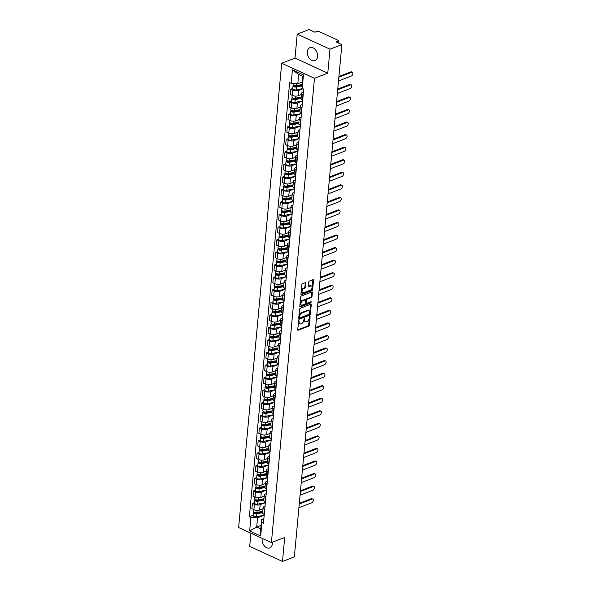 <?xml version="1.0" encoding="UTF-8"?>
<svg xmlns="http://www.w3.org/2000/svg" width="591" height="591" viewBox="0 0 591 591"><rect width="100%" height="100%" fill="white"/><g stroke="black" fill="none" stroke-linecap="round" stroke-linejoin="round"><path stroke-width="0.89" d="M298.883 320.566L297.642 329.675A0.872 0.51 114.7 0 0 298.16 330.236L308.694 326.173A0.872 0.51 114.7 0 0 309.352 325.153L310.135 316.761L309.773 316.37L309.211 318.165A2.792 1.633 114.7 0 1 307.106 321.415L306.227 321.755A2.792 1.633 114.7 0 1 305.296 321.763A2.792 1.633 114.7 0 1 304.587 319.945L304.328 318.468L303.767 320.263A2.792 1.633 114.7 0 1 301.661 323.513L300.782 323.853A2.792 1.633 114.7 0 1 299.851 323.868A2.792 1.633 114.7 0 1 299.142 322.051L298.883 320.566M307.342 51.779A6.937 4.824 -111.1 0 0 309.595 58.635A6.937 4.824 -111.1 0 0 314.951 60.6A6.937 4.824 -111.1 0 0 317.566 56.477A6.937 4.824 -111.1 0 0 315.313 49.622A6.937 4.824 -111.1 0 0 309.957 47.657A6.937 4.824 -111.1 0 0 307.342 51.779M262.234 538.394A6.937 4.824 -111.1 0 0 262.131 539.103A6.937 4.824 -111.1 0 0 264.391 545.958A6.937 4.824 -111.1 0 0 269.747 547.923A6.937 4.824 -111.1 0 0 272.362 543.801A6.937 4.824 -111.1 0 0 272.355 542.235M305.939 283.178A0.872 0.51 114.7 0 0 305.429 282.609L302.466 283.754A0.872 0.51 114.7 0 0 301.809 284.766L300.945 294.089A0.872 0.51 114.7 0 0 301.462 294.65L311.996 290.587A0.872 0.51 114.7 0 0 312.654 289.568L313.518 280.252A0.872 0.51 114.7 0 0 313.008 279.683L309.44 281.065A0.872 0.51 114.7 0 0 308.775 282.077L308.406 286.066A0.872 0.51 114.7 0 0 308.923 286.635L310.689 285.948A2.334 1.367 114.7 0 1 311.472 285.941A2.334 1.367 114.7 0 1 311.952 288.046A2.334 1.367 114.7 0 1 310.297 290.174L303.36 292.855A2.334 1.367 114.7 0 1 302.585 292.863A2.334 1.367 114.7 0 1 302.104 290.757A2.334 1.367 114.7 0 1 303.752 288.63L304.912 288.179A0.872 0.51 114.7 0 0 305.569 287.167L305.939 283.178L305.281 282.875A0.872 0.51 114.7 0 0 305.281 282.668M314.478 78.3L327.776 73.166L330 49.186L341.871 44.606L294.348 556.87L282.483 561.45L284.707 537.47L271.402 542.604L314.478 78.3L281.693 63.244L238.624 527.549L271.402 542.604M300.191 308.317A0.872 0.51 114.7 0 0 299.534 309.337L298.669 318.652A0.872 0.51 114.7 0 0 299.179 319.221L309.721 315.151A0.872 0.51 114.7 0 0 310.378 314.139L311.243 304.816A0.872 0.51 114.7 0 0 310.733 304.254L300.191 308.317M299.807 306.374L300.671 297.051A0.872 0.51 114.7 0 1 301.329 296.032L311.871 291.969A0.872 0.51 114.7 0 1 312.38 292.53L312.011 296.519A0.872 0.51 114.7 0 1 311.354 297.539L307.076 299.186A0.872 0.51 114.7 0 0 306.419 300.206L306.175 302.851A0.872 0.51 114.7 0 0 306.685 303.412L311.139 301.698L311.036 302.799L300.317 306.936A0.872 0.51 114.7 0 1 299.807 306.374M330 49.186L297.221 34.13L309.093 29.55L314.892 32.217L316.739 31.5A1.78 0.746 5.3 0 1 319.243 31.641L337.801 40.166A1.78 0.746 5.3 0 1 338.377 40.786L338.185 42.907M250.924 533.2L249.698 546.394L282.483 561.45M297.221 34.13L294.998 58.11L281.693 63.244M341.871 44.606L336.072 41.939L337.919 41.222A1.78 0.746 5.3 0 0 338.377 40.786M264.768 509.132L264.48 508.999A4.093 1.707 -174.7 0 1 263.15 507.566L262.655 512.877A4.093 1.707 5.3 0 0 263.985 514.31L264.273 514.443M265.366 502.675L260.143 504.692A4.093 1.707 -174.7 0 1 254.381 504.367L253.886 509.678A4.093 1.707 5.3 0 0 259.648 510.003L263.047 508.688M253.886 509.678L251.892 508.755L252.379 503.443L254.352 502.682M263.15 507.566A4.093 1.707 -174.7 0 1 264.207 506.553L265.034 506.236M254.381 504.367L252.379 503.443M265.935 496.58L265.64 496.447A4.093 1.707 -174.7 0 1 264.31 495.007L263.822 500.318A4.093 1.707 5.3 0 0 265.152 501.759L265.44 501.892M255.519 490.131L253.546 490.892L253.051 496.204L255.053 497.12A4.093 1.707 5.3 0 0 260.816 497.445L264.207 496.137M264.31 495.007A4.093 1.707 -174.7 0 1 265.374 494.002L266.201 493.684M265.004 487.553L259.161 488.668A2.224 0.931 -174.7 0 1 256.863 488.521A2.224 0.931 -174.7 0 1 255.755 487.59L255.489 490.486A2.224 0.931 -174.7 0 0 256.597 491.417A2.224 0.931 -174.7 0 0 258.888 491.572L266.534 490.109L261.303 492.133A4.093 1.707 -174.7 0 1 255.548 491.808L253.546 490.892M267.095 484.029L266.807 483.896A4.093 1.707 -174.7 0 1 265.477 482.455L264.982 487.767A4.093 1.707 5.3 0 0 266.312 489.208L266.607 489.341M256.686 477.58L254.714 478.341L254.219 483.652L256.221 484.568A4.093 1.707 5.3 0 0 261.976 484.893L265.374 483.586M265.477 482.455A4.093 1.707 -174.7 0 1 266.534 481.451L267.368 481.133M266.172 475.001L260.321 476.117A2.224 0.931 -174.7 0 1 258.031 475.962A2.224 0.931 -174.7 0 1 256.922 475.038L256.649 477.934A2.224 0.931 -174.7 0 0 257.765 478.865A2.224 0.931 -174.7 0 0 260.055 479.013L267.693 477.558L262.47 479.582A4.093 1.707 -174.7 0 1 256.708 479.257L254.714 478.341M268.262 471.47L267.974 471.337A4.093 1.707 -174.7 0 1 266.644 469.904L266.149 475.216A4.093 1.707 5.3 0 0 267.479 476.649L267.767 476.782M257.846 465.028L255.873 465.789L255.386 471.093L257.38 472.017A4.093 1.707 5.3 0 0 263.143 472.342L266.534 471.034M266.644 469.904A4.093 1.707 -174.7 0 1 267.701 468.899L268.528 468.574M267.331 462.45L261.488 463.566A2.224 0.931 -174.7 0 1 259.198 463.41A2.224 0.931 -174.7 0 1 258.082 462.48L257.816 465.383A2.224 0.931 -174.7 0 0 258.924 466.306A2.224 0.931 -174.7 0 0 261.222 466.462L268.861 465.006L263.638 467.03A4.093 1.707 -174.7 0 1 257.875 466.705L255.873 465.789M269.422 458.919L269.134 458.786A4.093 1.707 -174.7 0 1 267.804 457.353L267.317 462.664A4.093 1.707 5.3 0 0 268.646 464.098L268.935 464.231M259.013 452.47L257.041 453.231L256.546 458.542L258.548 459.466A4.093 1.707 5.3 0 0 264.31 459.791L267.701 458.476M267.804 457.353A4.093 1.707 -174.7 0 1 268.861 456.341L269.695 456.023M268.499 449.899L262.655 451.014A2.224 0.931 -174.7 0 1 260.358 450.859A2.224 0.931 -174.7 0 1 259.25 449.928L258.984 452.824A2.224 0.931 -174.7 0 0 260.092 453.755A2.224 0.931 -174.7 0 0 262.382 453.91L270.028 452.447L264.798 454.479A4.093 1.707 -174.7 0 1 259.043 454.154L257.041 453.231M270.589 446.368L270.301 446.235A4.093 1.707 -174.7 0 1 268.971 444.794L268.477 450.106A4.093 1.707 5.3 0 0 269.806 451.546L270.094 451.679M260.18 439.918L258.208 440.679L257.713 445.991L259.715 446.907A4.093 1.707 5.3 0 0 265.47 447.232L268.868 445.924M268.971 444.794A4.093 1.707 -174.7 0 1 270.028 443.789L270.855 443.472M271.188 439.911L265.965 441.928A4.093 1.707 -174.7 0 1 260.203 441.595L258.208 440.679M271.757 433.816L271.468 433.683A4.093 1.707 -174.7 0 1 270.131 432.243L269.644 437.554A4.093 1.707 5.3 0 0 270.974 438.995L271.262 439.128M261.34 427.367L259.368 428.128L258.88 433.439L260.875 434.355A4.093 1.707 5.3 0 0 266.637 434.68L270.028 433.373M270.131 432.243A4.093 1.707 -174.7 0 1 271.195 431.238L272.023 430.92M272.355 427.352L267.132 429.369A4.093 1.707 -174.7 0 1 261.37 429.044L259.368 428.128M272.916 421.257L272.628 421.124A4.093 1.707 -174.7 0 1 271.299 419.691L270.804 425.003A4.093 1.707 5.3 0 0 272.141 426.436L272.429 426.569M262.507 414.816L260.535 415.576L260.04 420.888L262.042 421.804A4.093 1.707 5.3 0 0 267.797 422.129L271.195 420.822M271.299 419.691A4.093 1.707 -174.7 0 1 272.355 418.687L273.19 418.362M271.993 412.237L266.142 413.353A2.224 0.931 -174.7 0 1 263.852 413.198A2.224 0.931 -174.7 0 1 262.744 412.267L262.47 415.17A2.224 0.931 -174.7 0 0 263.586 416.094A2.224 0.931 -174.7 0 0 265.876 416.249L273.522 414.793L268.292 416.818A4.093 1.707 -174.7 0 1 262.537 416.492L260.535 415.576M274.084 408.706L273.796 408.573A4.093 1.707 -174.7 0 1 272.466 407.14L271.971 412.452A4.093 1.707 5.3 0 0 273.301 413.885L273.589 414.018M263.675 402.257L261.702 403.018L261.207 408.329L263.202 409.253A4.093 1.707 5.3 0 0 268.964 409.578L272.362 408.263M272.466 407.14A4.093 1.707 -174.7 0 1 273.522 406.128L274.35 405.81M273.153 399.686L267.309 400.801A2.224 0.931 -174.7 0 1 265.019 400.646A2.224 0.931 -174.7 0 1 263.904 399.715L263.638 402.611A2.224 0.931 -174.7 0 0 264.746 403.542A2.224 0.931 -174.7 0 0 267.043 403.697L274.682 402.235L269.459 404.266A4.093 1.707 -174.7 0 1 263.697 403.941L261.702 403.018M275.251 396.155L274.955 396.022A4.093 1.707 -174.7 0 1 273.626 394.581L273.138 399.893A4.093 1.707 5.3 0 0 274.468 401.333L274.756 401.466M264.834 389.705L262.862 390.466L262.367 395.778L264.369 396.694A4.093 1.707 5.3 0 0 270.131 397.019L273.522 395.711M273.626 394.581A4.093 1.707 -174.7 0 1 274.689 393.576L275.517 393.259M274.32 387.127L268.477 388.25A2.224 0.931 -174.7 0 1 266.179 388.095A2.224 0.931 -174.7 0 1 265.071 387.164L264.805 390.06A2.224 0.931 -174.7 0 0 265.913 390.991A2.224 0.931 -174.7 0 0 268.203 391.146L275.849 389.683L270.619 391.715A4.093 1.707 -174.7 0 1 264.864 391.382L262.862 390.466M276.411 383.603L276.123 383.47A4.093 1.707 -174.7 0 1 274.793 382.03L274.298 387.341A4.093 1.707 5.3 0 0 275.628 388.782L275.923 388.915M266.002 377.154L264.029 377.915L263.534 383.227L265.536 384.143A4.093 1.707 5.3 0 0 271.291 384.468L274.689 383.16M274.793 382.03A4.093 1.707 -174.7 0 1 275.849 381.025L276.684 380.707M277.009 377.139L271.786 379.156A4.093 1.707 -174.7 0 1 266.024 378.831L264.029 377.915M277.578 371.045L277.29 370.919A4.093 1.707 -174.7 0 1 275.96 369.478L275.465 374.79A4.093 1.707 5.3 0 0 276.795 376.223L277.083 376.356M267.162 364.603L265.189 365.364L264.702 370.675L266.696 371.591A4.093 1.707 5.3 0 0 272.458 371.916L275.849 370.609M275.96 369.478A4.093 1.707 -174.7 0 1 277.016 368.474L277.844 368.149M276.647 362.024L270.804 363.14A2.224 0.931 -174.7 0 1 268.513 362.985A2.224 0.931 -174.7 0 1 267.398 362.054L267.132 364.957A2.224 0.931 -174.7 0 0 268.24 365.881A2.224 0.931 -174.7 0 0 270.538 366.036L278.176 364.581L272.953 366.605A4.093 1.707 -174.7 0 1 267.191 366.28L265.189 365.364M278.745 358.493L278.45 358.36A4.093 1.707 -174.7 0 1 277.12 356.927L276.632 362.239A4.093 1.707 5.3 0 0 277.962 363.672L278.25 363.805M268.329 352.044L266.356 352.805L265.861 358.116L267.863 359.04A4.093 1.707 5.3 0 0 273.626 359.365L277.016 358.05M277.12 356.927A4.093 1.707 -174.7 0 1 278.184 355.915L279.011 355.597M279.344 352.037L274.113 354.053A4.093 1.707 -174.7 0 1 268.358 353.728L266.356 352.805M279.905 345.942L279.617 345.809A4.093 1.707 -174.7 0 1 278.287 344.376L277.792 349.68A4.093 1.707 5.3 0 0 279.122 351.12L279.417 351.253M269.496 339.493L267.524 340.253L267.029 345.565L269.031 346.481A4.093 1.707 5.3 0 0 274.785 346.806L278.184 345.499M278.287 344.376A4.093 1.707 -174.7 0 1 279.344 343.364L280.178 343.046M280.503 339.485L275.28 341.502A4.093 1.707 -174.7 0 1 269.518 341.17L267.524 340.253M281.072 333.39L280.784 333.258A4.093 1.707 -174.7 0 1 279.454 331.817L278.959 337.129A4.093 1.707 5.3 0 0 280.289 338.569L280.577 338.702M270.656 326.941L268.683 327.702L268.196 333.014L270.19 333.93A4.093 1.707 5.3 0 0 275.953 334.255L279.344 332.947M279.454 331.817A4.093 1.707 -174.7 0 1 280.511 330.812L281.338 330.495M280.141 324.363L274.298 325.478A2.224 0.931 -174.7 0 1 272.008 325.323A2.224 0.931 -174.7 0 1 270.892 324.4L270.626 327.296A2.224 0.931 -174.7 0 0 271.734 328.227A2.224 0.931 -174.7 0 0 274.032 328.374L281.671 326.919L276.448 328.943A4.093 1.707 -174.7 0 1 270.685 328.618L268.683 327.702M282.232 320.839L281.944 320.706A4.093 1.707 -174.7 0 1 280.614 319.266L280.127 324.577A4.093 1.707 5.3 0 0 281.456 326.01L281.744 326.143M271.823 314.39L269.851 315.151L269.356 320.462L271.358 321.378A4.093 1.707 5.3 0 0 277.12 321.703L280.511 320.396M280.614 319.266A4.093 1.707 -174.7 0 1 281.671 318.261L282.505 317.936M281.309 311.812L275.465 312.927A2.224 0.931 -174.7 0 1 273.168 312.772A2.224 0.931 -174.7 0 1 272.059 311.841L271.794 314.744A2.224 0.931 -174.7 0 0 272.902 315.668A2.224 0.931 -174.7 0 0 275.192 315.823L282.838 314.368L277.607 316.392A4.093 1.707 -174.7 0 1 271.853 316.067L269.851 315.151M283.399 308.28L283.111 308.147A4.093 1.707 -174.7 0 1 281.781 306.714L281.286 312.026A4.093 1.707 5.3 0 0 282.616 313.459L282.904 313.592M272.99 301.831L271.018 302.592L270.523 307.904L272.525 308.827A4.093 1.707 5.3 0 0 278.28 309.152L281.678 307.837M281.781 306.714A4.093 1.707 -174.7 0 1 282.838 305.702L283.665 305.384M282.468 299.26L276.625 300.376A2.224 0.931 -174.7 0 1 274.335 300.221A2.224 0.931 -174.7 0 1 273.227 299.29L272.953 302.186A2.224 0.931 -174.7 0 0 274.061 303.117A2.224 0.931 -174.7 0 0 276.359 303.272L283.998 301.809L278.775 303.84A4.093 1.707 -174.7 0 1 273.012 303.515L271.018 302.592M284.567 295.729L284.278 295.596A4.093 1.707 -174.7 0 1 282.941 294.163L282.454 299.467A4.093 1.707 5.3 0 0 283.783 300.908L284.072 301.041M274.15 289.28L272.178 290.041L271.69 295.352L273.685 296.268A4.093 1.707 5.3 0 0 279.447 296.593L282.838 295.286M282.941 294.163A4.093 1.707 -174.7 0 1 284.005 293.151L284.832 292.833M283.636 286.701L277.792 287.824A2.224 0.931 -174.7 0 1 275.495 287.669A2.224 0.931 -174.7 0 1 274.387 286.738L274.121 289.634A2.224 0.931 -174.7 0 0 275.229 290.565A2.224 0.931 -174.7 0 0 277.519 290.72L285.165 289.258L279.942 291.289A4.093 1.707 -174.7 0 1 274.18 290.957L272.178 290.041M285.726 283.178L285.438 283.045A4.093 1.707 -174.7 0 1 284.108 281.604L283.614 286.916A4.093 1.707 5.3 0 0 284.943 288.356L285.239 288.489M275.317 276.728L273.345 277.489L272.85 282.801L274.852 283.717A4.093 1.707 5.3 0 0 280.607 284.042L284.005 282.734M284.108 281.604A4.093 1.707 -174.7 0 1 285.165 280.599L286 280.282M284.803 274.15L278.952 275.266A2.224 0.931 -174.7 0 1 276.662 275.111A2.224 0.931 -174.7 0 1 275.554 274.187L275.28 277.083A2.224 0.931 -174.7 0 0 276.396 278.014A2.224 0.931 -174.7 0 0 278.686 278.162L286.332 276.706L281.102 278.73A4.093 1.707 -174.7 0 1 275.347 278.405L273.345 277.489M286.894 270.626L286.605 270.493A4.093 1.707 -174.7 0 1 285.276 269.053L284.781 274.364A4.093 1.707 5.3 0 0 286.11 275.798L286.399 275.931M276.477 264.177L274.505 264.938L274.017 270.25L276.012 271.166A4.093 1.707 5.3 0 0 281.774 271.491L285.172 270.183M285.276 269.053A4.093 1.707 -174.7 0 1 286.332 268.048L287.16 267.723M287.492 264.162L282.269 266.179A4.093 1.707 -174.7 0 1 276.507 265.854L274.505 264.938M288.061 258.068L287.765 257.935A4.093 1.707 -174.7 0 1 286.436 256.501L285.948 261.813A4.093 1.707 5.3 0 0 287.278 263.246L287.566 263.379M277.644 251.618L275.672 252.379L275.177 257.691L277.179 258.614A4.093 1.707 5.3 0 0 282.941 258.939L286.332 257.624M286.436 256.501A4.093 1.707 -174.7 0 1 287.499 255.489L288.327 255.172M288.659 251.611L283.429 253.628A4.093 1.707 -174.7 0 1 277.674 253.303L275.672 252.379M289.221 245.516L288.933 245.383A4.093 1.707 -174.7 0 1 287.603 243.95L287.108 249.254A4.093 1.707 5.3 0 0 288.438 250.695L288.733 250.828M278.812 239.067L276.839 239.828L276.344 245.139L278.346 246.055A4.093 1.707 5.3 0 0 284.101 246.381L287.499 245.073M287.603 243.95A4.093 1.707 -174.7 0 1 288.659 242.938L289.494 242.62M288.297 236.489L282.446 237.612A2.224 0.931 -174.7 0 1 280.156 237.456A2.224 0.931 -174.7 0 1 279.048 236.526L278.775 239.421A2.224 0.931 -174.7 0 0 279.89 240.352A2.224 0.931 -174.7 0 0 282.18 240.507L289.826 239.045L284.596 241.076A4.093 1.707 -174.7 0 1 278.834 240.744L276.839 239.828M290.388 232.965L290.1 232.832A4.093 1.707 -174.7 0 1 288.77 231.391L288.275 236.703A4.093 1.707 5.3 0 0 289.605 238.143L289.893 238.276M279.971 226.516L277.999 227.276L277.511 232.588L279.506 233.504A4.093 1.707 5.3 0 0 285.268 233.829L288.659 232.522M288.77 231.391A4.093 1.707 -174.7 0 1 289.826 230.387L290.654 230.069M289.457 223.937L283.614 225.053A2.224 0.931 -174.7 0 1 281.323 224.905A2.224 0.931 -174.7 0 1 280.208 223.974L279.942 226.87A2.224 0.931 -174.7 0 0 281.05 227.801A2.224 0.931 -174.7 0 0 283.348 227.949L290.986 226.493L285.763 228.518A4.093 1.707 -174.7 0 1 280.001 228.192L277.999 227.276M291.555 220.413L291.26 220.28A4.093 1.707 -174.7 0 1 289.93 218.84L289.442 224.152A4.093 1.707 5.3 0 0 290.772 225.585L291.06 225.718M281.139 213.964L279.166 214.725L278.671 220.037L280.673 220.953A4.093 1.707 5.3 0 0 286.436 221.278L289.826 219.97M289.93 218.84A4.093 1.707 -174.7 0 1 290.994 217.835L291.821 217.51M290.624 211.386L284.781 212.501A2.224 0.931 -174.7 0 1 282.483 212.346A2.224 0.931 -174.7 0 1 281.375 211.415L281.109 214.319A2.224 0.931 -174.7 0 0 282.217 215.242A2.224 0.931 -174.7 0 0 284.507 215.397L292.153 213.942L286.923 215.966A4.093 1.707 -174.7 0 1 281.168 215.641L279.166 214.725M292.715 207.855L292.427 207.722A4.093 1.707 -174.7 0 1 291.097 206.289L290.602 211.6A4.093 1.707 5.3 0 0 291.932 213.033L292.22 213.166M282.306 201.405L280.333 202.166L279.839 207.478L281.841 208.401A4.093 1.707 5.3 0 0 287.595 208.726L290.994 207.411M291.097 206.289A4.093 1.707 -174.7 0 1 292.153 205.284L292.988 204.959M291.791 198.835L285.941 199.95A2.224 0.931 -174.7 0 1 283.65 199.795A2.224 0.931 -174.7 0 1 282.542 198.864L282.269 201.76A2.224 0.931 -174.7 0 0 283.377 202.691A2.224 0.931 -174.7 0 0 285.675 202.846L293.313 201.383L288.09 203.415A4.093 1.707 -174.7 0 1 282.328 203.09L280.333 202.166M293.882 195.303L293.594 195.17A4.093 1.707 -174.7 0 1 292.264 193.737L291.769 199.041A4.093 1.707 5.3 0 0 293.099 200.482L293.387 200.615M283.466 188.854L281.493 189.615L281.006 194.927L283 195.843A4.093 1.707 5.3 0 0 288.763 196.175L292.153 194.86M292.264 193.737A4.093 1.707 -174.7 0 1 293.321 192.725L294.148 192.407M294.481 188.847L289.258 190.863A4.093 1.707 -174.7 0 1 283.495 190.531L281.493 189.615M295.042 182.752L294.754 182.619A4.093 1.707 -174.7 0 1 293.424 181.178L292.929 186.49A4.093 1.707 5.3 0 0 294.266 187.931L294.554 188.064M284.633 176.303L282.661 177.064L282.166 182.375L284.168 183.291A4.093 1.707 5.3 0 0 289.93 183.616L293.321 182.309M293.424 181.178A4.093 1.707 -174.7 0 1 294.481 180.174L295.315 179.856M295.648 176.288L290.417 178.305A4.093 1.707 -174.7 0 1 284.663 177.98L282.661 177.064M296.209 170.201L295.921 170.068A4.093 1.707 -174.7 0 1 294.591 168.627L294.096 173.939A4.093 1.707 5.3 0 0 295.426 175.372L295.714 175.505M285.8 163.751L283.828 164.512L283.333 169.824L285.335 170.74A4.093 1.707 5.3 0 0 291.09 171.065L294.488 169.757M294.591 168.627A4.093 1.707 -174.7 0 1 295.648 167.622L296.475 167.297M295.278 161.173L289.435 162.289A2.224 0.931 -174.7 0 1 287.145 162.133A2.224 0.931 -174.7 0 1 286.029 161.21L285.763 164.106A2.224 0.931 -174.7 0 0 286.871 165.029A2.224 0.931 -174.7 0 0 289.169 165.184L296.808 163.729L291.585 165.753A4.093 1.707 -174.7 0 1 285.822 165.428L283.828 164.512M297.376 157.642L297.088 157.509A4.093 1.707 -174.7 0 1 295.751 156.076L295.264 161.387A4.093 1.707 5.3 0 0 296.593 162.821L296.881 162.953M286.96 151.193L284.988 151.953L284.5 157.265L286.495 158.189A4.093 1.707 5.3 0 0 292.257 158.514L295.648 157.199M295.751 156.076A4.093 1.707 -174.7 0 1 296.815 155.071L297.642 154.746M296.446 148.622L290.602 149.737A2.224 0.931 -174.7 0 1 288.305 149.582A2.224 0.931 -174.7 0 1 287.196 148.651L286.93 151.547A2.224 0.931 -174.7 0 0 288.039 152.478A2.224 0.931 -174.7 0 0 290.329 152.633L297.975 151.17L292.744 153.202A4.093 1.707 -174.7 0 1 286.99 152.877L284.988 151.953M298.536 145.091L298.248 144.958A4.093 1.707 -174.7 0 1 296.918 143.524L296.423 148.836A4.093 1.707 5.3 0 0 297.753 150.269L298.049 150.402M288.127 138.641L286.155 139.402L285.66 144.714L287.662 145.63A4.093 1.707 5.3 0 0 293.417 145.962L296.815 144.647M296.918 143.524A4.093 1.707 -174.7 0 1 297.975 142.512L298.81 142.195M299.135 138.634L293.912 140.651A4.093 1.707 -174.7 0 1 288.149 140.318L286.155 139.402M299.703 132.539L299.415 132.406A4.093 1.707 -174.7 0 1 298.086 130.966L297.591 136.277A4.093 1.707 5.3 0 0 298.92 137.718L299.209 137.851M289.287 126.09L287.315 126.851L286.827 132.162L288.822 133.078A4.093 1.707 5.3 0 0 294.584 133.403L297.982 132.096M298.086 130.966A4.093 1.707 -174.7 0 1 299.142 129.961L299.969 129.643M298.773 123.512L292.929 124.627A2.224 0.931 -174.7 0 1 290.639 124.479A2.224 0.931 -174.7 0 1 289.524 123.549L289.258 126.444A2.224 0.931 -174.7 0 0 290.366 127.375A2.224 0.931 -174.7 0 0 292.663 127.523L300.302 126.068L295.079 128.092A4.093 1.707 -174.7 0 1 289.317 127.767L287.315 126.851M300.871 119.988L300.575 119.855A4.093 1.707 -174.7 0 1 299.245 118.414L298.758 123.726A4.093 1.707 5.3 0 0 300.088 125.166L300.376 125.299M290.454 113.538L288.482 114.299L287.987 119.611L289.989 120.527A4.093 1.707 5.3 0 0 295.751 120.852L299.142 119.545M299.245 118.414A4.093 1.707 -174.7 0 1 300.309 117.41L301.137 117.084M299.94 110.96L294.096 112.076A2.224 0.931 -174.7 0 1 291.799 111.921A2.224 0.931 -174.7 0 1 290.691 110.997L290.425 113.893A2.224 0.931 -174.7 0 0 291.533 114.817A2.224 0.931 -174.7 0 0 293.823 114.972L301.469 113.516L296.239 115.541A4.093 1.707 -174.7 0 1 290.484 115.215L288.482 114.299M302.031 107.429L301.742 107.296A4.093 1.707 -174.7 0 1 300.413 105.863L299.918 111.174A4.093 1.707 5.3 0 0 301.247 112.608L301.543 112.741M291.622 100.98L289.649 101.741L289.154 107.052L291.156 107.976A4.093 1.707 5.3 0 0 296.911 108.301L300.309 106.986M300.413 105.863A4.093 1.707 -174.7 0 1 301.469 104.858L302.304 104.533M302.629 100.972L297.406 102.989A4.093 1.707 -174.7 0 1 291.644 102.664L289.649 101.741M303.198 94.878L302.91 94.745A4.093 1.707 -174.7 0 1 301.58 93.312L301.085 98.623A4.093 1.707 5.3 0 0 302.415 100.056L302.703 100.189M292.781 88.428L290.809 89.189L290.321 94.501L292.316 95.417A4.093 1.707 5.3 0 0 298.078 95.749L301.469 94.434M301.58 93.312A4.093 1.707 -174.7 0 1 302.636 92.299L303.464 91.982M302.91 88.761L298.573 90.438A4.093 1.707 -174.7 0 1 292.811 90.113L290.809 89.189M264.199 515.226L257.543 517.797L256.686 527.046L260.749 528.915L261.614 519.659L263.874 518.787M261.082 525.355L256.686 527.046L249.653 530.94L250.909 517.42L257.543 517.797M261.614 519.659L261.924 522.481L260.668 536L249.653 530.94M291.178 83.368L292.427 69.849L303.442 74.909L302.186 88.428L301.875 85.614L302.732 76.357L298.669 74.488L297.812 83.745L291.178 83.368L289.634 82.659L249.372 516.711L250.909 517.42M261.924 522.481L263.46 523.183L303.73 89.138L302.186 88.428M327.776 73.166L294.998 58.11M297.812 83.745L302.208 82.046M253.192 515.241L249.372 516.711M260.668 536L260.749 528.915M302.732 76.357L303.442 74.909M298.669 74.488L292.427 69.849M298.573 320.861L298.485 321.748A2.792 1.633 114.7 0 0 299.194 323.565L299.851 323.868M305.296 321.763L304.638 321.467A2.792 1.633 114.7 0 1 303.929 319.65L304.018 318.756M297.65 329.881L308.044 325.87A0.872 0.51 114.7 0 0 308.701 324.851L309.462 316.658M298.669 318.859L309.063 314.848A0.872 0.51 114.7 0 0 309.721 313.836L310.585 304.513A0.872 0.51 114.7 0 0 310.585 304.306M299.571 317.47L299.925 317.862L309.174 314.294L309.743 312.44A2.792 1.633 114.7 0 0 309.034 310.622A2.792 1.633 114.7 0 0 308.103 310.63L301.779 313.075A2.792 1.633 114.7 0 0 299.674 316.325L299.571 317.47L298.913 317.168L299.268 317.559M309.034 310.622L308.384 310.319A2.792 1.633 114.7 0 0 307.453 310.334L308.103 310.63M298.913 317.168L299.016 316.022A2.792 1.633 114.7 0 1 301.129 312.772L307.453 310.334M306.397 303.412L305.739 303.117A0.872 0.51 114.7 0 1 305.517 302.548L305.761 299.903A0.872 0.51 114.7 0 1 306.426 298.883L310.696 297.236A0.872 0.51 114.7 0 0 311.354 296.217L311.723 292.235A0.872 0.51 114.7 0 0 311.723 292.028M299.807 306.581L310.378 302.496L310.836 301.809M302.644 300.9A2.334 1.367 114.7 0 0 300.989 303.028A2.334 1.367 114.7 0 0 301.476 305.133A2.334 1.367 114.7 0 0 302.252 305.126L304.697 304.18A0.872 0.51 114.7 0 0 305.355 303.168L305.599 300.516A0.872 0.51 114.7 0 0 305.089 299.955L302.644 300.9L301.986 300.597A2.334 1.367 114.7 0 0 300.339 302.725A2.334 1.367 114.7 0 0 300.819 304.83L301.476 305.133M305.377 299.955L304.727 299.652A0.872 0.51 114.7 0 0 304.431 299.652L305.089 299.955M301.986 300.597L304.431 299.652M302.585 292.863L301.927 292.56A2.334 1.367 114.7 0 1 301.447 290.454A2.334 1.367 114.7 0 1 303.102 288.327L304.254 287.876A0.872 0.51 114.7 0 0 304.912 286.864L305.281 282.875M311.472 285.941L310.814 285.638A2.334 1.367 114.7 0 0 310.039 285.645L310.689 285.948M308.413 286.273L310.039 285.645M300.952 294.296L311.339 290.284A0.872 0.51 114.7 0 0 312.004 289.272L312.868 279.949A0.872 0.51 114.7 0 0 312.861 279.742M262.803 511.296L256.959 512.412A2.224 0.931 -174.7 0 1 254.662 512.257A2.224 0.931 -174.7 0 1 253.554 511.326L253.716 509.597M262.729 512.079L256.213 513.32A1.064 0.443 -174.7 0 1 255.113 513.247A1.064 0.443 -174.7 0 1 254.581 512.803A1.064 0.443 -174.7 0 1 254.854 512.537L254.876 512.316M262.677 512.663L256.826 513.778A2.224 0.931 -174.7 0 1 254.536 513.623A2.224 0.931 -174.7 0 1 253.428 512.692A2.224 0.931 -174.7 0 1 254.004 512.146L254.019 511.969M264.207 515.219L256.56 516.674A2.224 0.931 -174.7 0 1 254.27 516.519A2.224 0.931 -174.7 0 1 253.155 515.596L253.428 512.692M254.802 513.114L254.854 512.537L254.004 512.146M299.319 503.296L311.25 498.693A2.046 1.197 -65.3 0 1 311.93 498.686L312.779 499.077A2.046 1.197 114.7 0 0 312.1 499.085L299.253 504.042M298.906 507.743L311.76 502.786A2.046 1.197 114.7 0 0 313.208 500.917A2.046 1.197 114.7 0 0 312.779 499.077M263.963 498.738L258.119 499.86A2.224 0.931 -174.7 0 1 255.829 499.705A2.224 0.931 -174.7 0 1 254.721 498.774L254.876 497.038M263.896 499.521L257.373 500.769A1.064 0.443 -174.7 0 1 256.272 500.695A1.064 0.443 -174.7 0 1 255.74 500.252A1.064 0.443 -174.7 0 1 256.021 499.986L256.036 499.764M263.837 500.112L257.994 501.227A2.224 0.931 -174.7 0 1 255.704 501.072A2.224 0.931 -174.7 0 1 254.588 500.141A2.224 0.931 -174.7 0 1 255.164 499.594L255.179 499.417M265.366 502.66L257.728 504.123A2.224 0.931 -174.7 0 1 255.43 503.968A2.224 0.931 -174.7 0 1 254.322 503.037L254.588 500.141M255.962 500.555L256.021 499.986L255.164 499.594M265.13 486.186L259.286 487.302A2.224 0.931 -174.7 0 1 256.989 487.147A2.224 0.931 -174.7 0 1 255.881 486.223L256.043 484.487M265.056 486.969L258.54 488.218A1.064 0.443 -174.7 0 1 257.44 488.144A1.064 0.443 -174.7 0 1 256.908 487.693A1.064 0.443 -174.7 0 1 257.181 487.435L257.203 487.213M255.755 487.59A2.224 0.931 -174.7 0 1 256.331 487.043L256.346 486.866M257.129 488.003L257.181 487.435L256.331 487.043M300.487 490.744L312.41 486.142A2.046 1.197 -65.3 0 1 313.097 486.127L313.947 486.519A2.046 1.197 114.7 0 0 313.267 486.533L300.413 491.49M300.073 495.192L312.92 490.235A2.046 1.197 114.7 0 0 314.368 488.365A2.046 1.197 114.7 0 0 313.947 486.519M301.646 478.193L313.577 473.583A2.046 1.197 -65.3 0 1 314.257 473.576L315.114 473.967A2.046 1.197 114.7 0 0 314.427 473.975L301.58 478.939M301.233 482.64L314.087 477.676A2.046 1.197 114.7 0 0 315.535 475.814A2.046 1.197 114.7 0 0 315.114 473.967M266.297 473.635L260.446 474.75A2.224 0.931 -174.7 0 1 258.156 474.595A2.224 0.931 -174.7 0 1 257.048 473.664L257.211 471.936M266.223 474.418L259.708 475.659A1.064 0.443 -174.7 0 1 258.607 475.585A1.064 0.443 -174.7 0 1 258.068 475.142A1.064 0.443 -174.7 0 1 258.348 474.883L258.37 474.662M256.922 475.038A2.224 0.931 -174.7 0 1 257.491 474.492L257.513 474.314M258.297 475.452L258.348 474.883L257.491 474.492M267.457 461.083L261.614 462.199A2.224 0.931 -174.7 0 1 259.323 462.044A2.224 0.931 -174.7 0 1 258.208 461.113L258.37 459.384M267.391 461.867L260.867 463.108A1.064 0.443 -174.7 0 1 259.767 463.034A1.064 0.443 -174.7 0 1 259.235 462.59A1.064 0.443 -174.7 0 1 259.508 462.325L259.53 462.103M258.082 462.48A2.224 0.931 -174.7 0 1 258.659 461.933L258.673 461.756M259.456 462.901L259.508 462.325L258.659 461.933M268.624 448.525L262.781 449.648A2.224 0.931 -174.7 0 1 260.483 449.492A2.224 0.931 -174.7 0 1 259.375 448.562L259.538 446.826M268.55 449.308L262.035 450.556A1.064 0.443 -174.7 0 1 260.934 450.482A1.064 0.443 -174.7 0 1 260.402 450.039A1.064 0.443 -174.7 0 1 260.675 449.773L260.697 449.552M259.25 449.928A2.224 0.931 -174.7 0 1 259.826 449.382L259.841 449.204M260.624 450.342L260.675 449.773L259.826 449.382M302.814 465.634L314.744 461.032A2.046 1.197 -65.3 0 1 315.424 461.024L316.274 461.416A2.046 1.197 114.7 0 0 315.594 461.423L302.747 466.38M302.4 470.089L315.254 465.124A2.046 1.197 114.7 0 0 316.702 463.263A2.046 1.197 114.7 0 0 316.274 461.416M303.981 453.083L315.904 448.48A2.046 1.197 -65.3 0 1 316.591 448.473L317.441 448.865A2.046 1.197 114.7 0 0 316.761 448.872L303.907 453.829M303.567 457.53L316.414 452.573A2.046 1.197 114.7 0 0 317.862 450.704A2.046 1.197 114.7 0 0 317.441 448.865M305.141 440.531L317.072 435.929A2.046 1.197 -65.3 0 1 317.751 435.922L318.608 436.306A2.046 1.197 114.7 0 0 317.921 436.321L305.074 441.278M304.727 444.979L317.581 440.022A2.046 1.197 114.7 0 0 319.029 438.153A2.046 1.197 114.7 0 0 318.608 436.306M269.791 435.973L263.941 437.089A2.224 0.931 -174.7 0 1 261.65 436.941A2.224 0.931 -174.7 0 1 260.542 436.01L260.697 434.274M269.718 436.756L263.194 438.005A1.064 0.443 -174.7 0 1 262.101 437.931A1.064 0.443 -174.7 0 1 261.562 437.48A1.064 0.443 -174.7 0 1 261.843 437.222L261.865 437M269.659 437.34L263.815 438.456A2.224 0.931 -174.7 0 1 261.525 438.308A2.224 0.931 -174.7 0 1 260.417 437.377A2.224 0.931 -174.7 0 1 260.986 436.83L261.008 436.653M271.188 439.896L263.549 441.359A2.224 0.931 -174.7 0 1 261.252 441.204A2.224 0.931 -174.7 0 1 260.143 440.273L260.417 437.377M261.791 437.791L261.843 437.222L260.986 436.83M306.308 427.98L318.239 423.37A2.046 1.197 -65.3 0 1 318.918 423.363L319.768 423.754A2.046 1.197 114.7 0 0 319.088 423.762L306.234 428.726M305.894 432.427L318.741 427.463A2.046 1.197 114.7 0 0 320.189 425.601A2.046 1.197 114.7 0 0 319.768 423.754M270.951 423.422L265.108 424.537A2.224 0.931 -174.7 0 1 262.818 424.382A2.224 0.931 -174.7 0 1 261.702 423.452L261.865 421.723M270.877 424.205L264.362 425.446A1.064 0.443 -174.7 0 1 263.261 425.372A1.064 0.443 -174.7 0 1 262.729 424.929A1.064 0.443 -174.7 0 1 263.002 424.67L263.025 424.449M270.826 424.789L264.982 425.904A2.224 0.931 -174.7 0 1 262.685 425.749A2.224 0.931 -174.7 0 1 261.577 424.826A2.224 0.931 -174.7 0 1 262.153 424.279L262.168 424.102M272.355 427.345L264.709 428.8A2.224 0.931 -174.7 0 1 262.419 428.652A2.224 0.931 -174.7 0 1 261.311 427.721L261.577 424.826M262.951 425.239L263.002 424.67L262.153 424.279M307.468 415.421L319.399 410.819A2.046 1.197 -65.3 0 1 320.086 410.811L320.935 411.203A2.046 1.197 114.7 0 0 320.256 411.21L307.401 416.167M307.061 419.876L319.908 414.912A2.046 1.197 114.7 0 0 321.356 413.05A2.046 1.197 114.7 0 0 320.935 411.203M272.119 410.871L266.275 411.986A2.224 0.931 -174.7 0 1 263.978 411.831A2.224 0.931 -174.7 0 1 262.869 410.9L263.032 409.171M272.045 411.654L265.529 412.895A1.064 0.443 -174.7 0 1 264.428 412.821A1.064 0.443 -174.7 0 1 263.896 412.378A1.064 0.443 -174.7 0 1 264.17 412.112L264.192 411.89M262.744 412.267A2.224 0.931 -174.7 0 1 263.32 411.72L263.335 411.543M264.118 412.688L264.17 412.112L263.32 411.72M308.635 402.87L320.566 398.268A2.046 1.197 -65.3 0 1 321.245 398.26L322.102 398.652A2.046 1.197 114.7 0 0 321.415 398.659L308.568 403.616M308.221 407.317L321.076 402.36A2.046 1.197 114.7 0 0 322.523 400.491A2.046 1.197 114.7 0 0 322.102 398.652M273.286 398.312L267.435 399.435A2.224 0.931 -174.7 0 1 265.145 399.28A2.224 0.931 -174.7 0 1 264.037 398.349L264.192 396.613M273.212 399.095L266.689 400.343A1.064 0.443 -174.7 0 1 265.588 400.27A1.064 0.443 -174.7 0 1 265.056 399.826A1.064 0.443 -174.7 0 1 265.337 399.56L265.352 399.339M263.904 399.715A2.224 0.931 -174.7 0 1 264.48 399.169L264.502 398.991M265.278 400.129L265.337 399.56L264.48 399.169M309.802 390.319L321.733 385.716A2.046 1.197 -65.3 0 1 322.413 385.709L323.262 386.1A2.046 1.197 114.7 0 0 322.583 386.108L309.728 391.065M309.389 394.766L322.235 389.809A2.046 1.197 114.7 0 0 323.683 387.94A2.046 1.197 114.7 0 0 323.262 386.1M274.446 385.76L268.602 386.876A2.224 0.931 -174.7 0 1 266.312 386.728A2.224 0.931 -174.7 0 1 265.196 385.797L265.359 384.061M274.372 386.544L267.856 387.792A1.064 0.443 -174.7 0 1 266.755 387.718A1.064 0.443 -174.7 0 1 266.223 387.268A1.064 0.443 -174.7 0 1 266.497 387.009L266.519 386.787M265.071 387.164A2.224 0.931 -174.7 0 1 265.647 386.617L265.662 386.44M266.445 387.578L266.497 387.009L265.647 386.617M310.962 377.767L322.893 373.157A2.046 1.197 -65.3 0 1 323.572 373.15L324.429 373.542A2.046 1.197 114.7 0 0 323.75 373.549L310.896 378.513M310.548 382.214L323.403 377.25A2.046 1.197 114.7 0 0 324.851 375.388A2.046 1.197 114.7 0 0 324.429 373.542M275.613 373.209L269.769 374.325A2.224 0.931 -174.7 0 1 267.472 374.169A2.224 0.931 -174.7 0 1 266.364 373.246L266.526 371.51M275.539 373.992L269.023 375.241A1.064 0.443 -174.7 0 1 267.922 375.167A1.064 0.443 -174.7 0 1 267.391 374.716A1.064 0.443 -174.7 0 1 267.664 374.458L267.686 374.236M275.487 374.576L269.636 375.691A2.224 0.931 -174.7 0 1 267.346 375.536A2.224 0.931 -174.7 0 1 266.238 374.613A2.224 0.931 -174.7 0 1 266.814 374.066L266.829 373.889M277.016 377.132L269.37 378.587A2.224 0.931 -174.7 0 1 267.08 378.439A2.224 0.931 -174.7 0 1 265.965 377.509L266.238 374.613M267.612 375.026L267.664 374.458L266.814 374.066M312.129 365.208L324.06 360.606A2.046 1.197 -65.3 0 1 324.74 360.599L325.589 360.99A2.046 1.197 114.7 0 0 324.91 360.998L312.063 365.955M311.716 369.663L324.57 364.699A2.046 1.197 114.7 0 0 326.018 362.837A2.046 1.197 114.7 0 0 325.589 360.99M276.773 360.658L270.929 361.773A2.224 0.931 -174.7 0 1 268.639 361.618A2.224 0.931 -174.7 0 1 267.531 360.687L267.686 358.959M276.706 361.441L270.183 362.682A1.064 0.443 -174.7 0 1 269.082 362.608A1.064 0.443 -174.7 0 1 268.55 362.165A1.064 0.443 -174.7 0 1 268.831 361.899L268.846 361.677M267.398 362.054A2.224 0.931 -174.7 0 1 267.974 361.507L267.989 361.33M268.772 362.475L268.831 361.899L267.974 361.507M313.296 352.657L325.22 348.055A2.046 1.197 -65.3 0 1 325.907 348.047L326.757 348.439A2.046 1.197 114.7 0 0 326.077 348.446L313.223 353.403M312.883 357.104L325.73 352.147A2.046 1.197 114.7 0 0 327.178 350.278A2.046 1.197 114.7 0 0 326.757 348.439M277.94 348.099L272.096 349.222A2.224 0.931 -174.7 0 1 269.799 349.067A2.224 0.931 -174.7 0 1 268.691 348.136L268.853 346.4M277.866 348.882L271.35 350.131A1.064 0.443 -174.7 0 1 270.25 350.057A1.064 0.443 -174.7 0 1 269.718 349.613A1.064 0.443 -174.7 0 1 269.991 349.347L270.013 349.126M277.814 349.473L271.971 350.589A2.224 0.931 -174.7 0 1 269.673 350.433A2.224 0.931 -174.7 0 1 268.565 349.503A2.224 0.931 -174.7 0 1 269.141 348.956L269.156 348.779M279.344 352.022L271.697 353.484A2.224 0.931 -174.7 0 1 269.407 353.329A2.224 0.931 -174.7 0 1 268.299 352.399L268.565 349.503M269.939 349.916L269.991 349.347L269.141 348.956M314.456 340.106L326.387 335.503A2.046 1.197 -65.3 0 1 327.067 335.496L327.924 335.887A2.046 1.197 114.7 0 0 327.237 335.895L314.39 340.852M314.043 344.553L326.897 339.596A2.046 1.197 114.7 0 0 328.345 337.727A2.046 1.197 114.7 0 0 327.924 335.887M279.107 335.548L273.256 336.663A2.224 0.931 -174.7 0 1 270.966 336.515A2.224 0.931 -174.7 0 1 269.858 335.585L270.021 333.849M279.033 336.331L272.517 337.579A1.064 0.443 -174.7 0 1 271.417 337.505A1.064 0.443 -174.7 0 1 270.877 337.055A1.064 0.443 -174.7 0 1 271.158 336.796L271.18 336.575M278.982 336.914L273.131 338.037A2.224 0.931 -174.7 0 1 270.841 337.882A2.224 0.931 -174.7 0 1 269.732 336.951A2.224 0.931 -174.7 0 1 270.301 336.405L270.323 336.227M280.503 339.47L272.865 340.933A2.224 0.931 -174.7 0 1 270.567 340.778A2.224 0.931 -174.7 0 1 269.459 339.847L269.732 336.951M271.106 337.365L271.158 336.796L270.301 336.405M315.624 327.554L327.554 322.945A2.046 1.197 -65.3 0 1 328.234 322.937L329.084 323.329A2.046 1.197 114.7 0 0 328.404 323.336L315.55 328.3M315.21 332.002L328.064 327.037A2.046 1.197 114.7 0 0 329.512 325.176A2.046 1.197 114.7 0 0 329.084 323.329M280.267 322.996L274.423 324.112A2.224 0.931 -174.7 0 1 272.133 323.957A2.224 0.931 -174.7 0 1 271.018 323.033L271.18 321.297M280.2 323.779L273.677 325.028A1.064 0.443 -174.7 0 1 272.577 324.954A1.064 0.443 -174.7 0 1 272.045 324.503A1.064 0.443 -174.7 0 1 272.318 324.245L272.34 324.023M270.892 324.4A2.224 0.931 -174.7 0 1 271.468 323.853L271.483 323.676M272.266 324.814L272.318 324.245L271.468 323.853M316.783 314.996L328.714 310.393A2.046 1.197 -65.3 0 1 329.401 310.386L330.251 310.777A2.046 1.197 114.7 0 0 329.571 310.785L316.717 315.749M316.377 319.45L329.224 314.486A2.046 1.197 114.7 0 0 330.672 312.624A2.046 1.197 114.7 0 0 330.251 310.777M281.434 310.445L275.591 311.56A2.224 0.931 -174.7 0 1 273.293 311.405A2.224 0.931 -174.7 0 1 272.185 310.474L272.348 308.746M281.36 311.228L274.845 312.469A1.064 0.443 -174.7 0 1 273.744 312.395A1.064 0.443 -174.7 0 1 273.212 311.952A1.064 0.443 -174.7 0 1 273.485 311.686L273.507 311.464M272.059 311.841A2.224 0.931 -174.7 0 1 272.636 311.294L272.65 311.117M273.434 312.262L273.485 311.686L272.636 311.294M317.951 302.444L329.881 297.842A2.046 1.197 -65.3 0 1 330.561 297.834L331.418 298.226A2.046 1.197 114.7 0 0 330.731 298.233L317.884 303.19M317.537 306.892L330.391 301.935A2.046 1.197 114.7 0 0 331.839 300.065A2.046 1.197 114.7 0 0 331.418 298.226M282.601 297.886L276.751 299.009A2.224 0.931 -174.7 0 1 274.46 298.854A2.224 0.931 -174.7 0 1 273.352 297.923L273.507 296.187M282.528 298.677L276.004 299.918A1.064 0.443 -174.7 0 1 274.904 299.844A1.064 0.443 -174.7 0 1 274.372 299.401A1.064 0.443 -174.7 0 1 274.652 299.135L274.675 298.913M273.227 299.29A2.224 0.931 -174.7 0 1 273.796 298.743L273.818 298.566M274.601 299.703L274.652 299.135L273.796 298.743M319.118 289.893L331.049 285.29A2.046 1.197 -65.3 0 1 331.728 285.283L332.578 285.675A2.046 1.197 114.7 0 0 331.898 285.682L319.044 290.639M318.704 294.34L331.551 289.383A2.046 1.197 114.7 0 0 332.999 287.514A2.046 1.197 114.7 0 0 332.578 285.675M283.761 285.335L277.918 286.45A2.224 0.931 -174.7 0 1 275.628 286.303A2.224 0.931 -174.7 0 1 274.512 285.372L274.675 283.636M283.687 286.118L277.172 287.366A1.064 0.443 -174.7 0 1 276.071 287.292A1.064 0.443 -174.7 0 1 275.539 286.842A1.064 0.443 -174.7 0 1 275.812 286.583L275.834 286.362M274.387 286.738A2.224 0.931 -174.7 0 1 274.963 286.192L274.978 286.014M275.761 287.152L275.812 286.583L274.963 286.192M320.278 277.342L332.208 272.732A2.046 1.197 -65.3 0 1 332.896 272.724L333.745 273.116A2.046 1.197 114.7 0 0 333.065 273.123L320.211 278.088M319.871 281.789L332.718 276.824A2.046 1.197 114.7 0 0 334.166 274.963A2.046 1.197 114.7 0 0 333.745 273.116M284.928 272.783L279.085 273.899A2.224 0.931 -174.7 0 1 276.787 273.744A2.224 0.931 -174.7 0 1 275.679 272.82L275.842 271.084M284.855 273.567L278.339 274.815A1.064 0.443 -174.7 0 1 277.238 274.741A1.064 0.443 -174.7 0 1 276.706 274.29A1.064 0.443 -174.7 0 1 276.98 274.032L277.002 273.81M275.554 274.187A2.224 0.931 -174.7 0 1 276.13 273.64L276.145 273.463M276.928 274.601L276.98 274.032L276.13 273.64M321.445 264.783L333.376 260.18A2.046 1.197 -65.3 0 1 334.055 260.173L334.912 260.565A2.046 1.197 114.7 0 0 334.225 260.572L321.378 265.536M321.031 269.237L333.885 264.273A2.046 1.197 114.7 0 0 335.333 262.411A2.046 1.197 114.7 0 0 334.912 260.565M286.096 260.232L280.245 261.348A2.224 0.931 -174.7 0 1 277.955 261.192A2.224 0.931 -174.7 0 1 276.847 260.262L277.002 258.533M286.022 261.015L279.499 262.256A1.064 0.443 -174.7 0 1 278.398 262.182A1.064 0.443 -174.7 0 1 277.866 261.739A1.064 0.443 -174.7 0 1 278.147 261.473L278.162 261.252M285.963 261.599L280.119 262.714A2.224 0.931 -174.7 0 1 277.829 262.559A2.224 0.931 -174.7 0 1 276.714 261.628A2.224 0.931 -174.7 0 1 277.29 261.082L277.305 260.904M287.492 264.155L279.853 265.61A2.224 0.931 -174.7 0 1 277.556 265.455A2.224 0.931 -174.7 0 1 276.448 264.532L276.714 261.628M278.088 262.049L278.147 261.473L277.29 261.082M322.612 252.231L334.536 247.629A2.046 1.197 -65.3 0 1 335.223 247.622L336.072 248.013A2.046 1.197 114.7 0 0 335.392 248.021L322.538 252.978M322.198 256.679L335.045 251.722A2.046 1.197 114.7 0 0 336.493 249.853A2.046 1.197 114.7 0 0 336.072 248.013M287.256 247.681L281.412 248.796A2.224 0.931 -174.7 0 1 279.115 248.641A2.224 0.931 -174.7 0 1 278.006 247.71L278.169 245.974M287.182 248.464L280.666 249.705A1.064 0.443 -174.7 0 1 279.565 249.631A1.064 0.443 -174.7 0 1 279.033 249.188A1.064 0.443 -174.7 0 1 279.307 248.922L279.329 248.7M287.13 249.047L281.286 250.163A2.224 0.931 -174.7 0 1 278.989 250.008A2.224 0.931 -174.7 0 1 277.881 249.077A2.224 0.931 -174.7 0 1 278.457 248.53L278.472 248.353M288.659 251.596L281.013 253.059A2.224 0.931 -174.7 0 1 278.723 252.904A2.224 0.931 -174.7 0 1 277.615 251.973L277.881 249.077M279.255 249.498L279.307 248.922L278.457 248.53M323.772 239.68L335.703 235.078A2.046 1.197 -65.3 0 1 336.382 235.07L337.239 235.462A2.046 1.197 114.7 0 0 336.552 235.469L323.705 240.426M323.358 244.127L336.213 239.17A2.046 1.197 114.7 0 0 337.66 237.301A2.046 1.197 114.7 0 0 337.239 235.462M288.423 235.122L282.579 236.237A2.224 0.931 -174.7 0 1 280.282 236.09A2.224 0.931 -174.7 0 1 279.174 235.159L279.336 233.423M288.349 235.905L281.833 237.154A1.064 0.443 -174.7 0 1 280.732 237.08A1.064 0.443 -174.7 0 1 280.2 236.629A1.064 0.443 -174.7 0 1 280.474 236.37L280.496 236.149M279.048 236.526A2.224 0.931 -174.7 0 1 279.624 235.979L279.639 235.802M280.422 236.939L280.474 236.37L279.624 235.979M324.939 227.129L336.87 222.519A2.046 1.197 -65.3 0 1 337.55 222.511L338.399 222.903A2.046 1.197 114.7 0 0 337.72 222.91L324.873 227.875M324.525 231.576L337.38 226.619A2.046 1.197 114.7 0 0 338.828 224.75A2.046 1.197 114.7 0 0 338.399 222.903M289.583 222.571L283.739 223.686A2.224 0.931 -174.7 0 1 281.449 223.531A2.224 0.931 -174.7 0 1 280.333 222.608L280.496 220.871M289.516 223.354L282.993 224.602A1.064 0.443 -174.7 0 1 281.892 224.528A1.064 0.443 -174.7 0 1 281.36 224.078A1.064 0.443 -174.7 0 1 281.641 223.819L281.656 223.597M280.208 223.974A2.224 0.931 -174.7 0 1 280.784 223.428L280.799 223.25M281.582 224.388L281.641 223.819L280.784 223.428M326.106 214.57L338.03 209.968A2.046 1.197 -65.3 0 1 338.717 209.96L339.566 210.352A2.046 1.197 114.7 0 0 338.887 210.359L326.033 215.323M325.693 219.025L338.54 214.06A2.046 1.197 114.7 0 0 339.988 212.199A2.046 1.197 114.7 0 0 339.566 210.352M290.75 210.019L284.906 211.135A2.224 0.931 -174.7 0 1 282.609 210.98A2.224 0.931 -174.7 0 1 281.501 210.049L281.663 208.32M290.676 210.802L284.16 212.043A1.064 0.443 -174.7 0 1 283.059 211.97A1.064 0.443 -174.7 0 1 282.528 211.526A1.064 0.443 -174.7 0 1 282.801 211.26L282.823 211.039M281.375 211.415A2.224 0.931 -174.7 0 1 281.951 210.869L281.966 210.691M282.749 211.837L282.801 211.26L281.951 210.869M327.266 202.019L339.197 197.416A2.046 1.197 -65.3 0 1 339.877 197.409L340.734 197.8A2.046 1.197 114.7 0 0 340.047 197.808L327.2 202.765M326.853 206.466L339.707 201.509A2.046 1.197 114.7 0 0 341.155 199.64A2.046 1.197 114.7 0 0 340.734 197.8M291.917 197.468L286.066 198.583A2.224 0.931 -174.7 0 1 283.776 198.428A2.224 0.931 -174.7 0 1 282.668 197.497L282.83 195.761M291.843 198.251L285.327 199.492A1.064 0.443 -174.7 0 1 284.227 199.418A1.064 0.443 -174.7 0 1 283.687 198.975A1.064 0.443 -174.7 0 1 283.968 198.709L283.99 198.487M282.542 198.864A2.224 0.931 -174.7 0 1 283.111 198.317L283.133 198.14M283.916 199.285L283.968 198.709L283.111 198.317M328.433 189.467L340.364 184.865A2.046 1.197 -65.3 0 1 341.044 184.857L341.894 185.249A2.046 1.197 114.7 0 0 341.214 185.256L328.36 190.213M328.02 193.914L340.874 188.957A2.046 1.197 114.7 0 0 342.322 187.088A2.046 1.197 114.7 0 0 341.894 185.249M293.077 184.909L287.233 186.025A2.224 0.931 -174.7 0 1 284.943 185.877A2.224 0.931 -174.7 0 1 283.828 184.946L283.99 183.21M293.003 185.692L286.487 186.941A1.064 0.443 -174.7 0 1 285.387 186.867A1.064 0.443 -174.7 0 1 284.855 186.416A1.064 0.443 -174.7 0 1 285.128 186.158L285.15 185.936M292.951 186.276L287.108 187.399A2.224 0.931 -174.7 0 1 284.81 187.244A2.224 0.931 -174.7 0 1 283.702 186.313A2.224 0.931 -174.7 0 1 284.278 185.766L284.293 185.589M294.481 188.832L286.834 190.295A2.224 0.931 -174.7 0 1 284.544 190.139A2.224 0.931 -174.7 0 1 283.436 189.209L283.702 186.313M285.076 186.726L285.128 186.158L284.278 185.766M329.593 176.916L341.524 172.306A2.046 1.197 -65.3 0 1 342.211 172.299L343.061 172.69A2.046 1.197 114.7 0 0 342.381 172.698L329.527 177.662M329.187 181.363L342.034 176.406A2.046 1.197 114.7 0 0 343.482 174.537A2.046 1.197 114.7 0 0 343.061 172.69M294.244 172.358L288.401 173.473A2.224 0.931 -174.7 0 1 286.103 173.318A2.224 0.931 -174.7 0 1 284.995 172.395L285.158 170.659M294.17 173.141L287.654 174.389A1.064 0.443 -174.7 0 1 286.554 174.315A1.064 0.443 -174.7 0 1 286.022 173.865A1.064 0.443 -174.7 0 1 286.295 173.606L286.317 173.385M294.119 173.724L288.268 174.84A2.224 0.931 -174.7 0 1 285.978 174.692A2.224 0.931 -174.7 0 1 284.869 173.761A2.224 0.931 -174.7 0 1 285.446 173.215L285.46 173.037M295.648 176.281L288.002 177.736A2.224 0.931 -174.7 0 1 285.712 177.588A2.224 0.931 -174.7 0 1 284.596 176.657L284.869 173.761M286.243 174.175L286.295 173.606L285.446 173.215M330.761 164.357L342.691 159.755A2.046 1.197 -65.3 0 1 343.371 159.747L344.228 160.139A2.046 1.197 114.7 0 0 343.541 160.146L330.694 165.111M330.347 168.812L343.201 163.847A2.046 1.197 114.7 0 0 344.649 161.986A2.046 1.197 114.7 0 0 344.228 160.139M295.411 159.806L289.56 160.922A2.224 0.931 -174.7 0 1 287.27 160.767A2.224 0.931 -174.7 0 1 286.162 159.836L286.317 158.107M295.337 160.589L288.814 161.831A1.064 0.443 -174.7 0 1 287.714 161.757A1.064 0.443 -174.7 0 1 287.182 161.313A1.064 0.443 -174.7 0 1 287.462 161.048L287.485 160.826M286.029 161.21A2.224 0.931 -174.7 0 1 286.605 160.656L286.628 160.479M287.411 161.624L287.462 161.048L286.605 160.656M331.928 151.806L343.859 147.203A2.046 1.197 -65.3 0 1 344.538 147.196L345.388 147.587A2.046 1.197 114.7 0 0 344.708 147.595L331.854 152.552M331.514 156.253L344.361 151.296A2.046 1.197 114.7 0 0 345.809 149.427A2.046 1.197 114.7 0 0 345.388 147.587M296.571 147.255L290.728 148.371A2.224 0.931 -174.7 0 1 288.438 148.215A2.224 0.931 -174.7 0 1 287.322 147.285L287.485 145.556M296.497 148.038L289.982 149.279A1.064 0.443 -174.7 0 1 288.881 149.205A1.064 0.443 -174.7 0 1 288.349 148.762A1.064 0.443 -174.7 0 1 288.622 148.496L288.644 148.275M287.196 148.651A2.224 0.931 -174.7 0 1 287.773 148.105L287.787 147.927M288.571 149.072L288.622 148.496L287.773 148.105M333.088 139.254L345.018 134.652A2.046 1.197 -65.3 0 1 345.705 134.645L346.555 135.036A2.046 1.197 114.7 0 0 345.875 135.044L333.021 140.001M332.681 143.702L345.528 138.745A2.046 1.197 114.7 0 0 346.976 136.876A2.046 1.197 114.7 0 0 346.555 135.036M297.738 134.696L291.895 135.812A2.224 0.931 -174.7 0 1 289.597 135.664A2.224 0.931 -174.7 0 1 288.489 134.733L288.652 132.997M297.665 135.479L291.149 136.728A1.064 0.443 -174.7 0 1 290.048 136.654A1.064 0.443 -174.7 0 1 289.516 136.203A1.064 0.443 -174.7 0 1 289.789 135.945L289.812 135.723M297.613 136.063L291.762 137.186A2.224 0.931 -174.7 0 1 289.472 137.031A2.224 0.931 -174.7 0 1 288.364 136.1A2.224 0.931 -174.7 0 1 288.94 135.553L288.955 135.376M299.142 138.619L291.496 140.082A2.224 0.931 -174.7 0 1 289.206 139.927A2.224 0.931 -174.7 0 1 288.09 138.996L288.364 136.1M289.738 136.514L289.789 135.945L288.94 135.553M334.255 126.703L346.186 122.101A2.046 1.197 -65.3 0 1 346.865 122.086L347.722 122.477A2.046 1.197 114.7 0 0 347.035 122.485L334.188 127.449M333.841 131.15L346.695 126.193A2.046 1.197 114.7 0 0 348.143 124.324A2.046 1.197 114.7 0 0 347.722 122.477M298.898 122.145L293.055 123.26A2.224 0.931 -174.7 0 1 290.765 123.105A2.224 0.931 -174.7 0 1 289.656 122.182L289.812 120.446M298.832 122.928L292.309 124.176A1.064 0.443 -174.7 0 1 291.208 124.103A1.064 0.443 -174.7 0 1 290.676 123.652A1.064 0.443 -174.7 0 1 290.957 123.393L290.971 123.172M289.524 123.549A2.224 0.931 -174.7 0 1 290.1 123.002L290.115 122.825M290.898 123.962L290.957 123.393L290.1 123.002M335.422 114.144L347.345 109.542A2.046 1.197 -65.3 0 1 348.033 109.534L348.882 109.926A2.046 1.197 114.7 0 0 348.202 109.933L335.348 114.898M335.008 118.599L347.855 113.635A2.046 1.197 114.7 0 0 349.303 111.773A2.046 1.197 114.7 0 0 348.882 109.926M300.065 109.594L294.222 110.709A2.224 0.931 -174.7 0 1 291.924 110.554A2.224 0.931 -174.7 0 1 290.816 109.623L290.979 107.894M299.992 110.377L293.476 111.618A1.064 0.443 -174.7 0 1 292.375 111.544A1.064 0.443 -174.7 0 1 291.843 111.101A1.064 0.443 -174.7 0 1 292.117 110.835L292.139 110.613M290.691 110.997A2.224 0.931 -174.7 0 1 291.267 110.443L291.282 110.266M292.065 111.411L292.117 110.835L291.267 110.443M336.582 101.593L348.513 96.99A2.046 1.197 -65.3 0 1 349.192 96.983L350.049 97.375A2.046 1.197 114.7 0 0 349.362 97.382L336.515 102.339M336.168 106.04L349.022 101.083A2.046 1.197 114.7 0 0 350.47 99.214A2.046 1.197 114.7 0 0 350.049 97.375M301.233 97.042L295.382 98.158A2.224 0.931 -174.7 0 1 293.092 98.003A2.224 0.931 -174.7 0 1 291.984 97.072L292.146 95.343M301.159 97.825L294.643 99.066A1.064 0.443 -174.7 0 1 293.542 98.993A1.064 0.443 -174.7 0 1 293.01 98.549A1.064 0.443 -174.7 0 1 293.284 98.283L293.306 98.062M301.107 98.409L295.256 99.524A2.224 0.931 -174.7 0 1 292.966 99.369A2.224 0.931 -174.7 0 1 291.858 98.438A2.224 0.931 -174.7 0 1 292.434 97.892L292.449 97.714M302.629 100.958L294.99 102.42A2.224 0.931 -174.7 0 1 292.7 102.265A2.224 0.931 -174.7 0 1 291.585 101.334L291.858 98.438M293.232 98.86L293.284 98.283L292.434 97.892M337.749 89.042L349.68 84.439A2.046 1.197 -65.3 0 1 350.36 84.432L351.209 84.823A2.046 1.197 114.7 0 0 350.529 84.831L337.683 89.788M337.335 93.489L350.19 88.532A2.046 1.197 114.7 0 0 351.638 86.663A2.046 1.197 114.7 0 0 351.209 84.823M301.971 84.565L296.549 85.599A2.224 0.931 -174.7 0 1 294.259 85.451A2.224 0.931 -174.7 0 1 293.143 84.52L293.239 83.486M301.898 85.348L295.803 86.515A1.064 0.443 -174.7 0 1 294.702 86.441A1.064 0.443 -174.7 0 1 294.17 85.991A1.064 0.443 -174.7 0 1 294.451 85.732L294.466 85.51M339.692 68.061A2.046 1.197 114.7 0 0 339.781 67.123M301.912 85.924L296.423 86.973A2.224 0.931 -174.7 0 1 294.133 86.818A2.224 0.931 -174.7 0 1 293.018 85.887A2.224 0.931 -174.7 0 1 293.594 85.34L293.609 85.163M302.629 88.628L296.157 89.869A2.224 0.931 -174.7 0 1 293.86 89.714A2.224 0.931 -174.7 0 1 292.752 88.783L293.018 85.887M294.392 86.301L294.451 85.732L293.594 85.34M338.916 76.49L350.84 71.888A2.046 1.197 -65.3 0 1 351.527 71.873L352.376 72.265A2.046 1.197 114.7 0 0 351.697 72.279L338.842 77.236M338.503 80.937L351.35 75.98A2.046 1.197 114.7 0 0 352.797 74.111A2.046 1.197 114.7 0 0 352.376 72.265M291.644 102.664L291.156 107.976M290.484 115.215L289.989 120.527M289.317 127.767L288.822 133.078M288.149 140.318L287.662 145.63M286.99 152.877L286.495 158.189M285.822 165.428L285.335 170.74M284.663 177.98L284.168 183.291M283.495 190.531L283 195.843M282.328 203.09L281.841 208.401M281.168 215.641L280.673 220.953M280.001 228.192L279.506 233.504M278.834 240.744L278.346 246.055M277.674 253.303L277.179 258.614M276.507 265.854L276.012 271.166M275.347 278.405L274.852 283.717M274.18 290.957L273.685 296.268M273.012 303.515L272.525 308.827M271.853 316.067L271.358 321.378M270.685 328.618L270.19 333.93M269.518 341.17L269.031 346.481M268.358 353.728L267.863 359.04M267.191 366.28L266.696 371.591M266.024 378.831L265.536 384.143M264.864 391.382L264.369 396.694M263.697 403.941L263.202 409.253M262.537 416.492L262.042 421.804M261.37 429.044L260.875 434.355M260.203 441.595L259.715 446.907M259.043 454.154L258.548 459.466M257.875 466.705L257.38 472.017M256.708 479.257L256.221 484.568M255.548 491.808L255.053 497.12M292.811 90.113L292.316 95.417M298.573 90.438L298.078 95.749M297.406 102.989L296.911 108.301M301.742 107.296L301.247 112.608M296.239 115.541L295.751 120.852M300.575 119.855L300.088 125.166M295.079 128.092L294.584 133.403M299.415 132.406L298.92 137.718M293.912 140.651L293.417 145.962M298.248 144.958L297.753 150.269M292.744 153.202L292.257 158.514M297.088 157.509L296.593 162.821M291.585 165.753L291.09 171.065M295.921 170.068L295.426 175.372M290.417 178.305L289.93 183.616M294.754 182.619L294.266 187.931M289.258 190.863L288.763 196.175M293.594 195.17L293.099 200.482M288.09 203.415L287.595 208.726M292.427 207.722L291.932 213.033M286.923 215.966L286.436 221.278M291.26 220.28L290.772 225.585M285.763 228.518L285.268 233.829M290.1 232.832L289.605 238.143M284.596 241.076L284.101 246.381M288.933 245.383L288.438 250.695M283.429 253.628L282.941 258.939M287.765 257.935L287.278 263.246M282.269 266.179L281.774 271.491M286.605 270.493L286.11 275.798M281.102 278.73L280.607 284.042M285.438 283.045L284.943 288.356M279.942 291.289L279.447 296.593M284.278 295.596L283.783 300.908M278.775 303.84L278.28 309.152M283.111 308.147L282.616 313.459M277.607 316.392L277.12 321.703M281.944 320.706L281.456 326.01M276.448 328.943L275.953 334.255M280.784 333.258L280.289 338.569M275.28 341.502L274.785 346.806M279.617 345.809L279.122 351.12M274.113 354.053L273.626 359.365M278.45 358.36L277.962 363.672M272.953 366.605L272.458 371.916M277.29 370.919L276.795 376.223M271.786 379.156L271.291 384.468M276.123 383.47L275.628 388.782M270.619 391.715L270.131 397.019M274.955 396.022L274.468 401.333M269.459 404.266L268.964 409.578M273.796 408.573L273.301 413.885M268.292 416.818L267.797 422.129M272.628 421.124L272.141 426.436M267.132 429.369L266.637 434.68M271.468 433.683L270.974 438.995M265.965 441.928L265.47 447.232M270.301 446.235L269.806 451.546M264.798 454.479L264.31 459.791M269.134 458.786L268.646 464.098M263.638 467.03L263.143 472.342M267.974 471.337L267.479 476.649M262.47 479.582L261.976 484.893M266.807 483.896L266.312 489.208M261.303 492.133L260.816 497.445M265.64 496.447L265.152 501.759M260.143 504.692L259.648 510.003M264.48 508.999L263.985 514.31M302.91 94.745L302.415 100.056M337.779 42.722L337.919 41.222M298.485 321.748L299.142 322.051M304.129 318.608L304.69 318.859M303.929 319.65L304.587 319.945M309.573 316.503L310.135 316.761M308.701 324.851L309.352 325.153M308.044 325.87L308.694 326.173M297.679 330.014L298.16 330.236M298.684 320.706L299.245 320.965M310.585 304.513L311.243 304.816M309.721 313.836L310.378 314.139M309.063 314.848L309.721 315.151M298.699 319L299.179 319.221M301.129 312.772L301.779 313.075M299.016 316.022L299.674 316.325M311.723 292.235L312.38 292.53M311.354 296.217L312.011 296.519M310.696 297.236L311.354 297.539M306.426 298.883L307.076 299.186M305.761 299.903L306.419 300.206M305.517 302.548L306.175 302.851M310.378 302.496L311.036 302.799M299.844 306.714L300.317 306.936M304.912 286.864L305.569 287.167M304.254 287.876L304.912 288.179M303.102 288.327L303.752 288.63M308.443 286.413L308.923 286.635M312.868 279.949L313.518 280.252M312.004 289.272L312.654 289.568M311.339 290.284L311.996 290.587M300.982 294.436L301.462 294.65M256.959 512.412L257.144 510.358M256.56 516.674L256.826 513.778M312.1 499.085L311.25 498.693M258.119 499.86L258.311 497.807M257.728 504.123L257.994 501.227M259.286 487.302L259.479 485.248M258.888 491.572L259.161 488.668M313.267 486.533L312.41 486.142M314.427 473.975L313.577 473.583M260.446 474.75L260.638 472.697M260.055 479.013L260.321 476.117M261.614 462.199L261.806 460.145M261.222 466.462L261.488 463.566M262.781 449.648L262.973 447.594M262.382 453.91L262.655 451.014M315.594 461.423L314.744 461.032M316.761 448.872L315.904 448.48M317.921 436.321L317.072 435.929M263.941 437.089L264.133 435.035M263.549 441.359L263.815 438.456M319.088 423.762L318.239 423.37M265.108 424.537L265.3 422.484M264.709 428.8L264.982 425.904M320.256 411.21L319.399 410.819M266.275 411.986L266.46 409.932M265.876 416.249L266.142 413.353M321.415 398.659L320.566 398.268M267.435 399.435L267.627 397.381M267.043 403.697L267.309 400.801M322.583 386.108L321.733 385.716M268.602 386.876L268.794 384.822M268.203 391.146L268.477 388.25M323.75 373.549L322.893 373.157M269.769 374.325L269.954 372.271M269.37 378.587L269.636 375.691M324.91 360.998L324.06 360.606M270.929 361.773L271.121 359.72M270.538 366.036L270.804 363.14M326.077 348.446L325.22 348.055M272.096 349.222L272.288 347.168M271.697 353.484L271.971 350.589M327.237 335.895L326.387 335.503M273.256 336.663L273.448 334.609M272.865 340.933L273.131 338.037M328.404 323.336L327.554 322.945M274.423 324.112L274.616 322.058M274.032 328.374L274.298 325.478M329.571 310.785L328.714 310.393M275.591 311.56L275.775 309.507M275.192 315.823L275.465 312.927M330.731 298.233L329.881 297.842M276.751 299.009L276.943 296.955M276.359 303.272L276.625 300.376M331.898 285.682L331.049 285.29M277.918 286.45L278.11 284.397M277.519 290.72L277.792 287.824M333.065 273.123L332.208 272.732M279.085 273.899L279.27 271.845M278.686 278.162L278.952 275.266M334.225 260.572L333.376 260.18M280.245 261.348L280.437 259.294M279.853 265.61L280.119 262.714M335.392 248.021L334.536 247.629M281.412 248.796L281.604 246.743M281.013 253.059L281.286 250.163M336.552 235.469L335.703 235.078M282.579 236.237L282.764 234.184M282.18 240.507L282.446 237.612M337.72 222.91L336.87 222.519M283.739 223.686L283.931 221.632M283.348 227.949L283.614 225.053M338.887 210.359L338.03 209.968M284.906 211.135L285.098 209.081M284.507 215.397L284.781 212.501M340.047 197.808L339.197 197.416M286.066 198.583L286.258 196.53M285.675 202.846L285.941 199.95M341.214 185.256L340.364 184.865M287.233 186.025L287.425 183.971M286.834 190.295L287.108 187.399M342.381 172.698L341.524 172.306M288.401 173.473L288.585 171.42M288.002 177.736L288.268 174.84M343.541 160.146L342.691 159.755M289.56 160.922L289.753 158.868M289.169 165.184L289.435 162.289M344.708 147.595L343.859 147.203M290.728 148.371L290.92 146.317M290.329 152.633L290.602 149.737M345.875 135.044L345.018 134.652M291.895 135.812L292.08 133.758M291.496 140.082L291.762 137.186M347.035 122.485L346.186 122.101M293.055 123.26L293.247 121.207M292.663 127.523L292.929 124.627M348.202 109.933L347.345 109.542M294.222 110.709L294.414 108.655M293.823 114.972L294.096 112.076M349.362 97.382L348.513 96.99M295.382 98.158L295.574 96.104M294.99 102.42L295.256 99.524M350.529 84.831L349.68 84.439M296.549 85.599L296.726 83.686M296.157 89.869L296.423 86.973M351.697 72.279L350.84 71.888M299.068 317.566L299.726 317.869"/></g></svg>
